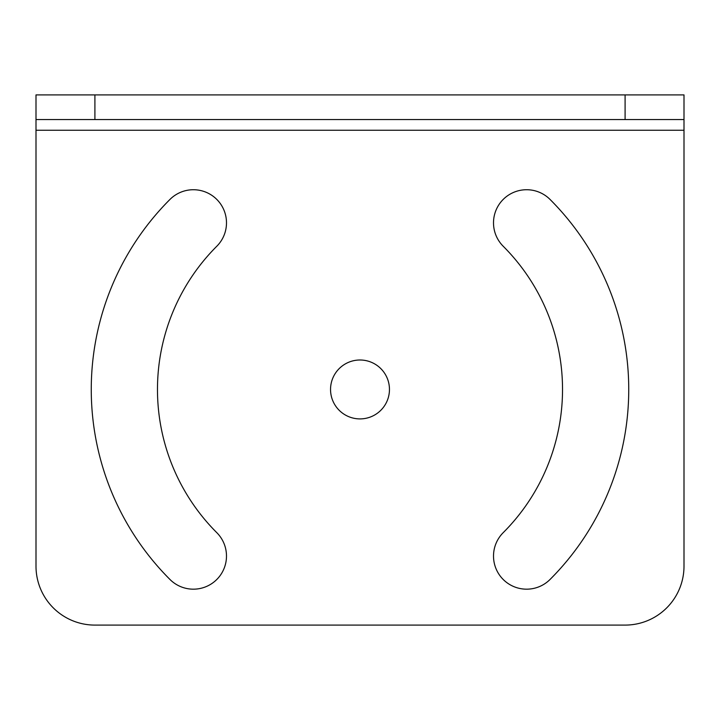 <?xml version="1.0" encoding="UTF-8"?>
<svg xmlns="http://www.w3.org/2000/svg" width="720" height="720" viewBox="0 0 720 720"><rect width="100%" height="100%" fill="white"/><g stroke="black" fill="none" stroke-linecap="round" stroke-linejoin="round"><path stroke-width="1.08" d="M684 130.257L36 130.257L36 566.181A58.905 58.905 0 0 0 94.905 625.095L625.095 625.095A58.905 58.905 0 0 0 684 566.181L684 119.556L36 119.556L36 94.905L684 94.905L684 119.556M36 130.257L36 119.556M360 418.905A29.457 29.457 0 0 1 330.543 389.457A29.457 29.457 0 0 1 360 360A29.457 29.457 0 0 1 389.457 389.457A29.457 29.457 0 0 1 360 418.905M503.208 246.249A33.111 33.111 0 0 1 503.208 199.422A33.111 33.111 0 0 1 550.026 199.422A268.74 268.74 0 0 1 550.026 579.483A33.111 33.111 0 0 1 503.208 579.483A33.111 33.111 0 0 1 503.208 532.665A202.527 202.527 0 0 0 503.208 246.249M216.792 532.665A33.111 33.111 0 0 1 216.792 579.483A33.111 33.111 0 0 1 169.974 579.483A268.74 268.74 0 0 1 169.974 199.422A33.111 33.111 0 0 1 216.792 199.422A33.111 33.111 0 0 1 216.792 246.249A202.527 202.527 0 0 0 216.792 532.665M625.095 119.556L625.095 94.905M94.905 119.556L94.905 94.905"/></g></svg>

